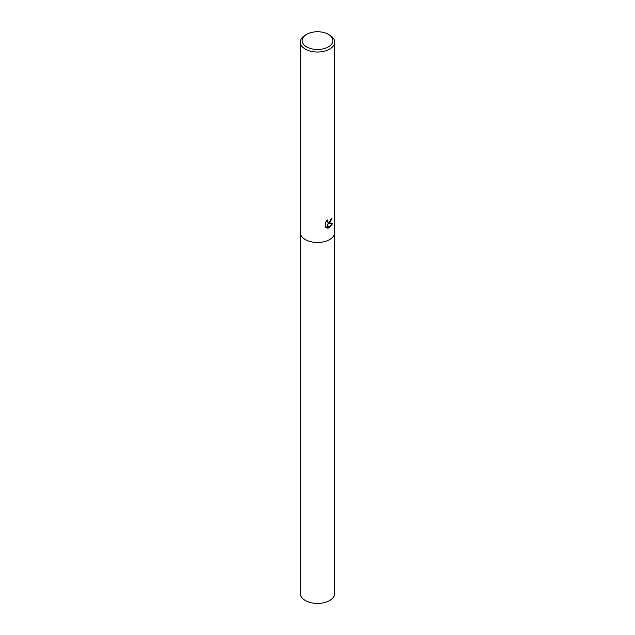 <?xml version="1.0" encoding="UTF-8"?>
<svg xmlns="http://www.w3.org/2000/svg" width="635" height="635" viewBox="0 0 635 635"><rect width="100%" height="100%" fill="white"/><g stroke="black" fill="none" stroke-linecap="round" stroke-linejoin="round"><path stroke-width="0.95" d="M329.644 223.314L328.089 223.909L332.573 223.631L328.882 228.163L327.208 223.957L327.208 228.203L325.739 227.338L325.739 222.099L327.43 219.964L327.2 221.012L327.827 222.25L329.644 221.909L331.002 218.948A17.177 9.914 0 0 0 332.002 218.13L329.644 223.314M328.366 34.346L329.644 35.084A17.177 9.914 180 0 1 334.677 42.1A17.177 9.914 180 0 1 329.644 49.109A17.177 9.914 180 0 1 310.928 51.26A17.177 9.914 180 0 1 300.323 42.1A17.177 9.914 180 0 1 305.356 35.084L306.634 34.346A15.367 8.874 180 0 1 328.366 34.346A15.367 8.874 180 0 1 328.366 46.895A15.367 8.874 180 0 1 306.634 46.895A15.367 8.874 180 0 1 306.634 34.346L305.356 35.084M300.323 232.545A17.177 9.914 180 0 0 310.928 241.705A17.177 9.914 180 0 0 329.644 239.554A17.177 9.914 180 0 0 334.677 232.545A17.177 9.914 180 0 1 329.644 239.554A17.177 9.914 180 0 1 310.928 241.705A17.177 9.914 180 0 1 300.323 232.545L300.323 42.1M331.668 218.416L328.089 223.909M327.684 222.147L326.914 220.504M326.279 227.79L326.898 228.021L327.208 223.957M328.787 227.917L332.168 223.726M334.677 232.608L334.677 593.527A17.177 9.914 180 0 1 329.644 600.535A17.177 9.914 180 0 1 310.928 602.686A17.177 9.914 180 0 1 300.323 593.527L300.323 232.608M334.677 232.545L334.677 42.1"/></g></svg>
